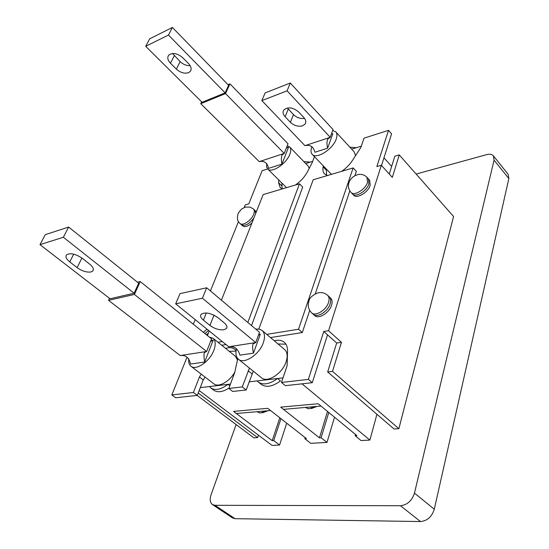 <?xml version="1.0" encoding="UTF-8"?>
<svg xmlns="http://www.w3.org/2000/svg" width="549" height="549" viewBox="0 0 549 549"><rect width="100%" height="100%" fill="white"/><g stroke="black" fill="none" stroke-linecap="round" stroke-linejoin="round"><path stroke-width="0.82" d="M236.537 348.69C235.322 353.515 235.96 357.035 238.458 359.238C244.133 364.625 259.499 354.482 263.355 342.624C265.208 337.031 264.783 332.969 262.086 330.45L259.286 329.119L255.731 329.112M262.086 330.45L284.595 349.5C287.367 352.081 287.882 356.143 286.146 361.702C282.543 373.464 267.342 383.284 261.502 377.787L238.458 359.238M223.868 329.771L226.476 328.494C227.54 326.971 226.792 325.09 224.232 322.874L217.713 317.487C210.802 312.937 205.257 311.88 201.099 314.303C199.96 315.901 200.742 317.85 203.432 320.149L209.931 325.44C214.501 328.741 219.147 330.189 223.868 329.771M259.492 332.282L255.759 342.569L202.437 298.237L206.705 287.786L259.492 332.282M253.446 353.165C252.499 348.869 252.375 345.788 253.068 343.914L255.759 342.569L228.741 346.762C234.396 346 238.122 348.787 239.913 355.134L253.446 353.165L260.315 334.19L258.497 335.034M206.705 287.786L179.99 293.626L175.666 303.83L228.741 346.762M175.666 303.83L202.437 298.237M213.561 314.927L218.07 317.782M258.709 334.451L260.315 334.19M204.997 333.607L208.551 330.429L204.997 333.607M206.41 334.746L208.366 333.202M240.037 223.457C237.305 221.419 236.722 217.98 238.293 213.142L241.498 209.08L245.417 207.069L250.172 207.131L253.48 209.039C254.53 210.116 254.599 211.859 253.693 214.261C251.483 220.382 242.61 226.325 240.037 223.457L241.471 224.774C245.122 226.38 249.273 224.088 253.933 217.912C249.273 224.088 245.122 226.38 241.471 224.774L242.733 225.941C244.888 227.396 247.949 226.435 251.902 223.059M255.697 213.458L254.894 210.377L255.697 213.458M256.356 211.784L253.48 209.039M352.41 193.9C355.532 197.853 366.952 191.018 368.935 183.936L368.406 178.844L369.662 180.196L370.198 185.287C368.221 192.37 356.802 199.184 353.68 195.224L352.41 193.9C355.532 197.853 366.952 191.018 368.935 183.936L368.406 178.844L366.993 177.313L367.514 182.405C365.517 189.494 354.091 196.343 350.976 192.397L352.41 193.9M313.239 314.261C317.027 318.262 327.931 311.599 330.148 303.837C331.095 300.708 330.779 298.361 329.215 296.789L330.622 298.093C332.193 299.672 332.509 302.019 331.569 305.148C329.359 312.903 318.461 319.552 314.673 315.551L313.239 314.261C317.027 318.262 327.931 311.599 330.148 303.837C331.095 300.708 330.779 298.361 329.215 296.789L327.623 295.307C329.187 296.879 329.496 299.226 328.549 302.355C326.319 310.116 315.407 316.8 311.626 312.813L313.239 314.261M256.98 411.702L260.102 413.033L266.745 410.844M257.131 380.917L258.263 382.015C263.211 385.391 269.634 384.218 277.526 378.515L257.131 380.917M258.263 382.015L261.235 384.396C266.203 387.779 272.62 386.626 280.498 380.937L277.526 378.515M209.444 386.544L210.816 387.937C215.181 390.785 220.897 389.591 227.979 384.355L209.444 386.544M210.816 387.937L213.774 390.188C217.589 392.789 222.661 392.082 228.981 388.081M229.825 385.789L227.979 384.355M349.843 147.166L356.26 147.729L351.676 149.163L361.304 146.151M303.858 161.605L310.343 162.113L305.752 163.547L312.656 161.385M332.694 130.504L335.816 131.897C337.182 133.469 337.326 135.829 336.249 138.979C333.03 149.17 316.348 159.697 312.209 154.317C310.755 152.684 310.617 150.234 311.798 146.967L311.907 146.672M312.209 154.317L331.445 174.356M287.374 107.995L293.468 114.611C296.693 117.658 300.385 118.913 304.544 118.385M290.414 122.31C294.175 125.721 298.251 126.888 302.629 125.824L305.175 123.985C306.342 122.029 305.896 119.874 303.837 117.527L298.56 111.886C292.823 107.281 287.896 106.678 283.771 110.061C282.515 112.099 282.975 114.329 285.144 116.759L290.414 122.31L293.468 114.611M290.284 83.016L265.112 92.911L261.852 100.597L304.942 145.663L330.224 137.319L333.044 129.537L290.284 83.016L287.093 90.832L330.224 137.319L327.609 139.233C326.758 141.539 326.758 144.524 327.609 148.189L332.824 133.778L331.397 134.08M304.942 145.663C310.082 144.442 313.424 146.638 314.954 152.245L327.609 148.189M261.852 100.597L287.093 90.832M332.042 134.038L332.824 133.778M355.532 155.696L354.29 152.011L335.816 131.897M251.524 325.571L302.691 187.072L299.473 183.826L263.156 194.586L221.419 300.186M247.825 322.448L299.473 183.826M209.244 330.992L207.433 335.569M221.721 345.266L226.044 344.58M217.974 342.247L222.297 341.553M266.725 334.375L298.526 329.242L302.307 332.55L309.705 310.473M315.27 293.887L349.809 190.887M354.915 175.673L356.349 171.391L353.131 167.932L313.17 179.77L258.847 329.036M298.526 329.242L353.131 167.932M270.499 337.566L302.307 332.55M279.798 417.768L272.201 440.662L233.572 411.407L236.365 413.521L270.527 410.508L267.72 408.312L233.572 411.407L267.72 408.312L306.452 438.63L304.846 438.726L305.189 437.635M341.464 342.322L332.509 371.378L398.876 428.7L453.57 216.491L399.26 154.907L392.322 177.402L381.335 165.27L328.563 330.738L341.464 342.322L336.681 343.008L327.671 371.954L332.509 371.378M398.876 428.7L394.065 429.002L327.671 371.954M336.681 343.008L327.533 334.842L312.285 382.694L308.353 379.4L281.459 382.461L287.12 365.703L287.546 351.14C287.621 347.208 286.53 344.257 284.286 342.295C281.747 340.229 278.412 339.721 274.274 340.764M399.26 154.907L394.827 156.218L389.275 174.04M341.663 171.329C346.096 168.289 349.734 164.604 352.582 160.267L360.892 147.379L364.001 138.17L388.514 130.339L376.847 166.573L381.335 165.27M327.465 175.536L324.548 173.916C323.032 172.283 322.551 169.943 323.121 166.903L323.313 165.915M295.472 185.013C300.694 181.342 304.709 176.888 307.522 171.665L312.223 162.573L314.419 156.623M278.707 179.894L278.576 182.7L280.168 187.607L282.412 188.877M267.658 168.948L262.127 170.712L248.766 203.885L245.245 204.914L244.209 207.467M238.506 221.556L210.425 290.922M205.086 377.101L203.254 379.935L199.431 377.012L193.392 392.487L171.83 394.937L187.058 357.125M199.431 377.012L201.27 374.171M225.584 348.375C229.42 347.201 232.508 347.524 234.848 349.329L236.111 350.667M237.772 358.593L234.746 372.455L228.844 388.452L242.274 386.921L249.438 368.077M308.353 379.4L323.773 331.479L328.563 330.738M281.459 382.461L285.384 385.666L312.285 382.694M193.392 392.487L197.276 395.39L175.694 397.771L171.83 394.937M228.844 388.452L232.749 391.471L246.185 389.989L253.281 371.172M236.056 351.058L229.324 351.387M203.254 379.935L197.276 395.39M282.131 188.787L281.857 183.016M326.463 169.209L326.497 175.22M388.514 130.339L391.595 133.874L381.521 165.475M278.034 343.949L285.919 344.196M246.185 389.989L242.274 386.921M197.118 395.404L253.885 437.855L257.611 437.622L198.189 393.029M258.449 435.179L257.611 437.622M251.977 373.821L248.121 370.733M323.773 331.479L327.533 334.842M327.506 411.421L319.47 437.855L280.711 407.138L318.173 403.741L320.987 406.054L283.524 409.362L280.711 407.138L318.173 403.741L356.925 435.631L355.169 435.734L355.526 434.479M315.915 406.507L308.593 408.806L305.251 407.447M272.201 440.662L273.711 440.572L279.585 445.026L286.715 423.176M280.958 418.674L273.711 440.572M319.47 437.855L321.117 437.759L326.998 442.425L334.526 417.199M328.782 412.471L321.117 437.759M200.282 387.621L230.463 384.06M249.095 381.864L283.01 377.863M383.957 157.838L391.65 166.416M199.157 390.524L272.071 445.438L279.585 445.026M326.998 442.425L310.727 443.317L304.846 438.726M302.019 383.826L369.882 440.072L361.043 440.559L355.169 435.734M369.882 440.072L376.93 414.282M416.149 174.054L486.606 154.646C489.715 153.85 491.979 154.262 493.4 155.868L494.073 160.171L414.468 493.126L434.286 509.225C431.898 516.774 427.3 520.884 420.5 521.55L235.047 518.688L232.467 517.92L212.436 504.572L214.995 505.306L235.047 518.688M212.436 504.572C210.034 502.651 209.567 499.398 211.049 494.814L236.104 424.562M420.5 521.55L400.447 505.725L214.995 505.306M400.447 505.725C407.283 504.963 411.956 500.763 414.468 493.126M493.4 155.868L508.106 174.246L508.848 178.569L434.286 509.225M188.63 72.633L190.242 71.452C191.827 69.215 191.265 66.601 188.54 63.602L182.632 57.611C177.245 53.184 172.612 52.361 168.742 55.133C167.054 57.46 167.63 60.164 170.478 63.245L176.373 69.133C180.497 72.736 184.581 73.902 188.63 72.633M287.216 145.794L289.618 146.926C291.004 148.456 291.094 150.858 289.879 154.125C286.523 163.746 271.474 173.649 267.631 168.914L286.537 187.655M267.631 168.914L266.546 166.683L266.732 163.54M259.252 161.639L284.224 153.425L282.001 155.01C281.225 157.282 281.205 160.315 281.925 164.11L268.55 168.385C267.363 162.792 264.268 160.541 259.252 161.639L200.749 103.692L201.62 101.833M145.698 46.308L202.087 102.292L225.145 92.87L228.59 85.28L172.413 27.45L168.461 35.054L145.698 46.308L149.685 38.821L172.413 27.45M228 84.67L229.956 83.86L225.543 93.577L200.749 103.692M225.145 92.87L168.461 35.054M225.543 93.577L284.224 153.425L288.012 143.763L229.956 83.86M281.925 164.11L288.493 147.283L286.434 147.791M286.846 147.832L288.493 147.283M309.217 168.378L308.092 165.97L289.618 146.926M172.551 53.486L180.127 61.625C183.146 64.439 186.482 65.777 190.139 65.64M91.1 271.94L92.706 271.103C94.14 269.346 93.138 267.034 89.707 264.151L82.329 258.353C75.735 253.947 70.512 252.739 66.655 254.729C65.146 256.561 66.182 258.956 69.771 261.921L77.114 267.624C82.172 271.158 86.831 272.599 91.1 271.94M234.869 371.941C229.791 381.534 218.475 387.855 213.849 383.826L190.97 366.258C196.082 370.898 209.924 361.317 213.884 350.248C215.908 344.614 215.62 340.613 213.012 338.253L209.286 337.052M188.787 358.751C188.362 362.223 189.082 364.721 190.97 366.258M109.498 298.32L108.544 300.344L180.257 355.56C185.734 354.874 189.158 357.708 190.517 364.056L204.653 362.031C203.885 357.55 203.789 354.407 204.365 352.595L206.63 351.497L134.402 294.436L108.544 300.344M68.666 227.053L138.684 283.181L134.121 293.228L63.355 237.264L68.666 227.053L45.299 234.663L39.981 244.648L110.068 298.759L134.121 293.228M137.497 282.22L140.249 281.562L134.402 294.436M39.981 244.648L63.355 237.264M140.249 281.562L211.571 338.891L206.63 351.497L180.257 355.56M210.933 340.504L213.204 340.133L210.583 341.403M213.204 340.133L204.653 362.031M213.012 338.253L235.384 356.267L237.559 360.137M206.321 312.964L203.432 320.149M213.966 315.263L209.931 325.44M206.952 329.139L203.404 332.323M285.144 116.759L288.239 109.052M326.271 170.197L323.121 166.903M281.74 185.83L278.576 182.7M508.848 178.569L494.073 160.171M174.287 55.737L170.478 63.245M180.127 61.625L176.373 69.133M73.703 254.166L69.771 261.921M81.911 258.03L77.114 267.624M226.963 327.231L226.476 328.494M258.538 334.911L259.169 334.808M195.266 319.69L193.248 324.164M311.626 312.813C308.236 309.279 307.392 305.237 309.08 300.694C309.485 297.983 312.285 295.424 317.473 293.008C321.275 292.02 324.658 292.789 327.623 295.307M350.976 192.397C348.306 189.227 347.723 185.713 349.233 181.863C350.935 177.993 354.057 175.515 358.6 174.452C361.86 174.047 364.66 175.001 366.993 177.313M267.987 410.734L262.292 412.869M305.175 123.985L305.779 122.413M316.993 406.411L311.276 408.6M191.052 69.798L190.242 71.452M286.99 147.825L288.349 147.372M93.357 269.765L92.706 271.103M210.631 341.286L211.564 341.128"/></g></svg>
